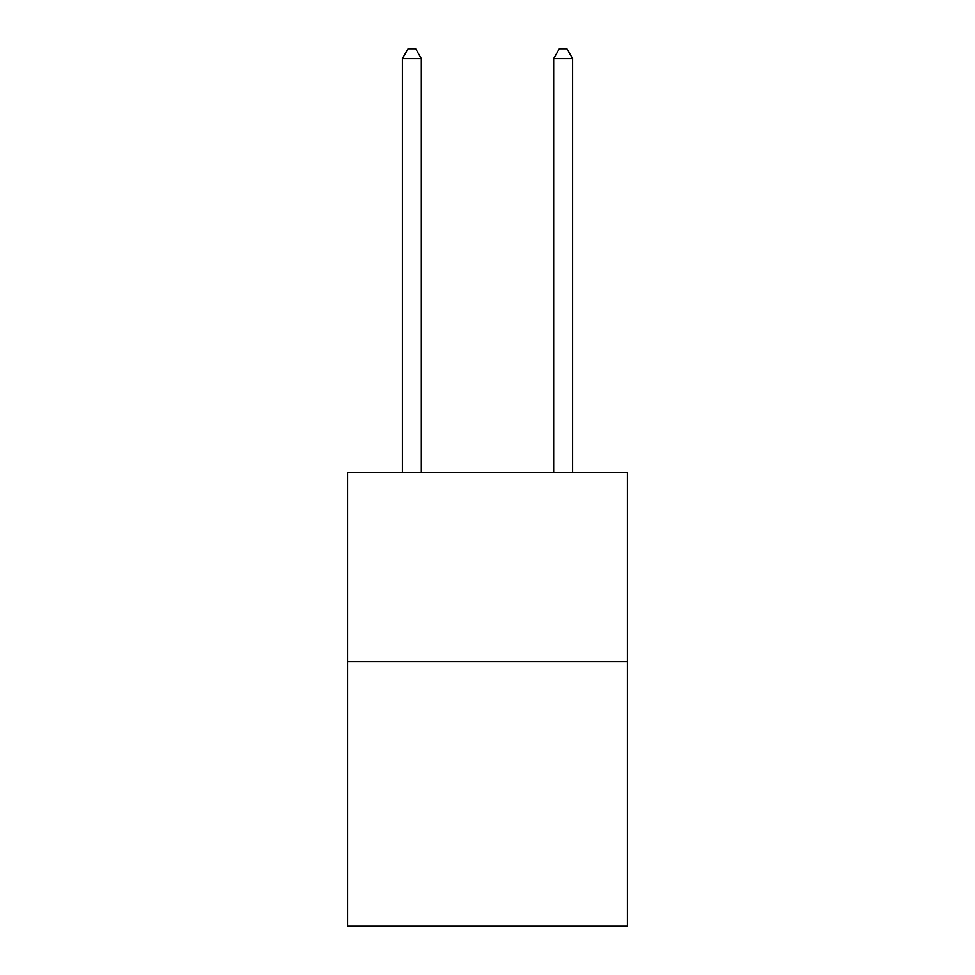<?xml version="1.0" encoding="UTF-8"?>
<svg xmlns="http://www.w3.org/2000/svg" width="975" height="975" viewBox="0 0 975 975"><rect width="100%" height="100%" fill="white"/><g stroke="black" fill="none" stroke-linecap="round" stroke-linejoin="round"><path stroke-width="1.46" d="M627.425 661.537L627.425 926.25L347.575 926.25L347.575 472.448L627.425 472.448L627.425 661.537L347.575 661.537M421.322 472.448L421.322 58.585L402.407 58.585L402.407 472.448M402.407 58.585L408.086 48.75L415.643 48.75L421.322 58.585M572.593 472.448L572.593 58.585L553.678 58.585L553.678 472.448M553.678 58.585L559.357 48.75L566.914 48.75L572.593 58.585"/></g></svg>

